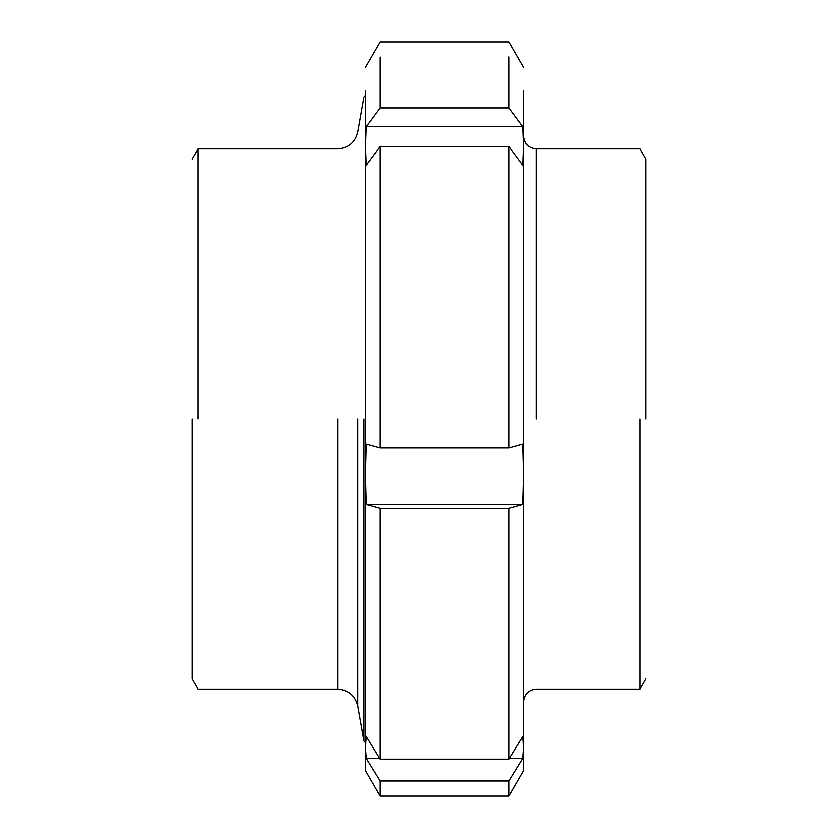 <?xml version="1.0" encoding="UTF-8"?>
<svg xmlns="http://www.w3.org/2000/svg" width="838" height="838" viewBox="0 0 838 838"><rect width="100%" height="100%" fill="white"/><g stroke="black" fill="none" stroke-linecap="round" stroke-linejoin="round"><path stroke-width="1.26" d="M363.954 419L363.954 741.054L363.954 419M337.683 419L337.683 689.087C348.388 689.915 355.082 695.53 357.763 705.931L357.763 419M198.114 419L198.114 148.913L198.114 419M192.227 419L192.227 678.895L192.227 419M365.494 745.862L365.494 474.423L365.494 770.625L380.201 796.1L508.76 796.1L523.467 770.625L523.467 747.423L522.703 758.338L508.76 780.985L380.201 780.985L366.258 758.338L365.494 747.423L366.258 736.497L380.201 759.134L508.76 759.134L522.703 736.497L523.467 747.423L523.467 474.423L522.703 504.623L508.76 508.446L380.201 508.446L366.258 504.623L365.494 474.423L366.258 444.234L380.201 448.058L508.76 448.058L522.703 444.234L523.467 474.423L523.467 603.674M365.494 146.011L366.258 126.737L380.201 107.924L508.76 107.924L522.703 126.737L523.467 146.011L522.703 165.275L508.76 146.461L380.201 146.461L366.258 165.275L365.494 146.011L365.494 90.577L365.494 474.423M522.703 758.338L509.242 758.338M379.719 758.338L366.258 758.338M522.703 504.623L366.258 504.623M366.258 126.737L522.703 126.737M523.467 90.577L523.467 474.423M508.76 57.015L508.76 107.924M508.76 146.461L508.76 448.058M508.76 508.446L508.76 759.134M380.201 57.015L380.201 107.924M380.201 146.461L380.201 448.058M380.201 508.446L380.201 759.134M380.201 780.985L380.201 796.1M508.76 780.985L508.76 796.1M536.205 419L536.205 148.913C528.527 148.106 524.274 143.853 523.467 136.175M639.886 419L639.886 689.087L639.886 419M645.773 419L645.773 159.105L645.773 419M365.494 95.406L363.954 96.946L357.763 132.069C355.134 142.523 348.44 148.137 337.683 148.913L198.114 148.913L192.227 159.105M365.494 742.594L363.954 741.054L357.763 705.931M337.683 689.087L198.114 689.087L192.227 678.895M523.467 67.375L508.76 41.9L380.201 41.9L365.494 67.375M645.773 678.895L639.886 689.087L536.205 689.087C528.474 689.852 524.232 694.094 523.467 701.825M536.205 148.913L639.886 148.913L645.773 159.105"/></g></svg>

